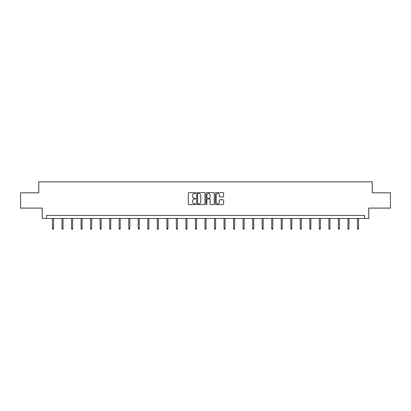 <?xml version="1.0" encoding="UTF-8"?>
<svg xmlns="http://www.w3.org/2000/svg" width="411" height="411" viewBox="0 0 411 411"><rect width="100%" height="100%" fill="white"/><g stroke="black" fill="none" stroke-linecap="round" stroke-linejoin="round"><path stroke-width="0.62" d="M195.723 193.042A0.421 0.421 0 0 0 195.302 192.62L188.932 192.62A0.601 0.601 0 0 0 188.33 193.221L188.33 204.015A0.601 0.601 0 0 0 188.932 204.616L195.302 204.616A0.421 0.421 0 0 0 195.723 204.2A0.421 0.421 0 0 0 195.302 203.779L194.48 203.779A1.921 1.921 0 0 1 192.559 201.858L192.559 200.958A1.921 1.921 0 0 1 194.48 199.042L195.302 199.042A0.421 0.421 0 0 0 195.723 198.621A0.421 0.421 0 0 0 195.302 198.2L194.48 198.2A1.921 1.921 0 0 1 192.559 196.283L192.559 195.379A1.921 1.921 0 0 1 194.48 193.463L195.302 193.463A0.421 0.421 0 0 0 195.723 193.042M223.029 196.848A0.601 0.601 0 0 0 223.625 196.253L223.625 193.221A0.601 0.601 0 0 0 223.029 192.62L215.95 192.62A0.601 0.601 0 0 0 215.349 193.221L215.349 204.015A0.601 0.601 0 0 0 215.95 204.616L223.029 204.616A0.601 0.601 0 0 0 223.625 204.015L223.625 200.357A0.601 0.601 0 0 0 223.029 199.761L219.998 199.761A0.601 0.601 0 0 0 219.397 200.357L219.397 202.176A1.603 1.603 0 0 1 217.794 203.779A1.603 1.603 0 0 1 216.191 202.176L216.191 195.066A1.603 1.603 0 0 1 217.794 193.463A1.603 1.603 0 0 1 219.397 195.066L219.397 196.253A0.601 0.601 0 0 0 219.998 196.848L223.029 196.848M364.48 218.477L368.759 218.477L368.759 208.089L390.45 208.089L390.45 192.816L372.243 192.816L372.243 181.816L38.757 181.816L38.757 192.816L20.55 192.816L20.55 208.089L42.241 208.089L42.241 218.477L364.48 218.477L364.48 215.421L46.52 215.421L46.52 218.477M204.976 193.221A0.601 0.601 0 0 0 204.375 192.62L197.301 192.62A0.601 0.601 0 0 0 196.699 193.221L196.699 204.015A0.601 0.601 0 0 0 197.301 204.616L204.375 204.616A0.601 0.601 0 0 0 204.976 204.015L204.976 193.221M206.625 192.62L213.699 192.62A0.601 0.601 0 0 1 214.301 193.221L214.301 204.015A0.601 0.601 0 0 1 213.699 204.616L210.673 204.616A0.601 0.601 0 0 1 210.072 204.015L210.072 199.638A0.601 0.601 0 0 0 209.471 199.042L207.463 199.042A0.601 0.601 0 0 0 206.867 199.638L206.867 204.2A0.421 0.421 0 0 1 206.445 204.616A0.421 0.421 0 0 1 206.024 204.2L206.024 193.221A0.601 0.601 0 0 1 206.625 192.62M197.958 193.463A0.421 0.421 0 0 0 197.537 193.884L197.537 203.358A0.421 0.421 0 0 0 197.958 203.779L198.826 203.779A1.921 1.921 0 0 0 200.748 201.858L200.748 195.379A1.921 1.921 0 0 0 198.826 193.463L197.958 193.463M210.072 195.097A1.603 1.603 0 0 0 208.469 193.494A1.603 1.603 0 0 0 206.867 195.097L206.867 197.599A0.601 0.601 0 0 0 207.463 198.2L209.471 198.2A0.601 0.601 0 0 0 210.072 197.599L210.072 195.097M53.543 228.388L53.302 229.184L52.69 229.184L52.444 228.388L53.543 228.388L53.543 218.477M52.444 228.388L52.444 218.477M63.078 228.388L62.832 229.184L62.22 229.184L61.974 228.388L63.078 228.388L63.078 218.477M61.974 228.388L61.974 218.477M72.608 228.388L72.362 229.184L71.75 229.184L71.509 228.388L72.608 228.388L72.608 218.477M71.509 228.388L71.509 218.477M82.138 228.388L81.897 229.184L81.286 229.184L81.039 228.388L82.138 228.388L82.138 218.477M81.039 228.388L81.039 218.477M91.668 228.388L91.427 229.184L90.816 229.184L90.569 228.388L91.668 228.388L91.668 218.477M90.569 228.388L90.569 218.477M101.204 228.388L100.957 229.184L100.346 229.184L100.104 228.388L101.204 228.388L101.204 218.477M100.104 228.388L100.104 218.477M110.734 228.388L110.487 229.184L109.881 229.184L109.634 228.388L110.734 228.388L110.734 218.477M109.634 228.388L109.634 218.477M120.264 228.388L120.022 229.184L119.411 229.184L119.164 228.388L120.264 228.388L120.264 218.477M119.164 228.388L119.164 218.477M129.799 228.388L129.552 229.184L128.941 229.184L128.7 228.388L129.799 228.388L129.799 218.477M128.7 228.388L128.7 218.477M139.329 228.388L139.082 229.184L138.471 229.184L138.23 228.388L139.329 228.388L139.329 218.477M138.23 228.388L138.23 218.477M148.859 228.388L148.618 229.184L148.006 229.184L147.76 228.388L148.859 228.388L148.859 218.477M147.76 228.388L147.76 218.477M158.394 228.388L158.148 229.184L157.536 229.184L157.29 228.388L158.394 228.388L158.394 218.477M157.29 228.388L157.29 218.477M167.924 228.388L167.678 229.184L167.066 229.184L166.825 228.388L167.924 228.388L167.924 218.477M166.825 228.388L166.825 218.477M177.454 228.388L177.213 229.184L176.602 229.184L176.355 228.388L177.454 228.388L177.454 218.477M176.355 228.388L176.355 218.477M186.984 228.388L186.743 229.184L186.132 229.184L185.885 228.388L186.984 228.388L186.984 218.477M185.885 228.388L185.885 218.477M196.52 228.388L196.273 229.184L195.662 229.184L195.42 228.388L196.52 228.388L196.52 218.477M195.42 228.388L195.42 218.477M206.05 228.388L205.803 229.184L205.197 229.184L204.95 228.388L206.05 228.388L206.05 218.477M204.95 228.388L204.95 218.477M215.58 228.388L215.338 229.184L214.727 229.184L214.48 228.388L215.58 228.388L215.58 218.477M214.48 228.388L214.48 218.477M225.115 228.388L224.868 229.184L224.257 229.184L224.016 228.388L225.115 228.388L225.115 218.477M224.016 228.388L224.016 218.477M234.645 228.388L234.398 229.184L233.787 229.184L233.546 228.388L234.645 228.388L234.645 218.477M233.546 228.388L233.546 218.477M244.175 228.388L243.934 229.184L243.322 229.184L243.076 228.388L244.175 228.388L244.175 218.477M243.076 228.388L243.076 218.477M253.71 228.388L253.464 229.184L252.852 229.184L252.606 228.388L253.71 228.388L253.71 218.477M252.606 228.388L252.606 218.477M263.24 228.388L262.994 229.184L262.382 229.184L262.141 228.388L263.24 228.388L263.24 218.477M262.141 228.388L262.141 218.477M272.77 228.388L272.529 229.184L271.918 229.184L271.671 228.388L272.77 228.388L272.77 218.477M271.671 228.388L271.671 218.477M282.3 228.388L282.059 229.184L281.448 229.184L281.201 228.388L282.3 228.388L282.3 218.477M281.201 228.388L281.201 218.477M291.836 228.388L291.589 229.184L290.978 229.184L290.736 228.388L291.836 228.388L291.836 218.477M290.736 228.388L290.736 218.477M301.366 228.388L301.119 229.184L300.513 229.184L300.266 228.388L301.366 228.388L301.366 218.477M300.266 228.388L300.266 218.477M310.896 228.388L310.654 229.184L310.043 229.184L309.796 228.388L310.896 228.388L310.896 218.477M309.796 228.388L309.796 218.477M320.431 228.388L320.184 229.184L319.573 229.184L319.332 228.388L320.431 228.388L320.431 218.477M319.332 228.388L319.332 218.477M329.961 228.388L329.714 229.184L329.103 229.184L328.862 228.388L329.961 228.388L329.961 218.477M328.862 228.388L328.862 218.477M339.491 228.388L339.25 229.184L338.638 229.184L338.392 228.388L339.491 228.388L339.491 218.477M338.392 228.388L338.392 218.477M349.026 228.388L348.78 229.184L348.168 229.184L347.922 228.388L349.026 228.388L349.026 218.477M347.922 228.388L347.922 218.477M358.556 228.388L358.31 229.184L357.698 229.184L357.457 228.388L358.556 228.388L358.556 218.477M357.457 228.388L357.457 218.477"/></g></svg>
